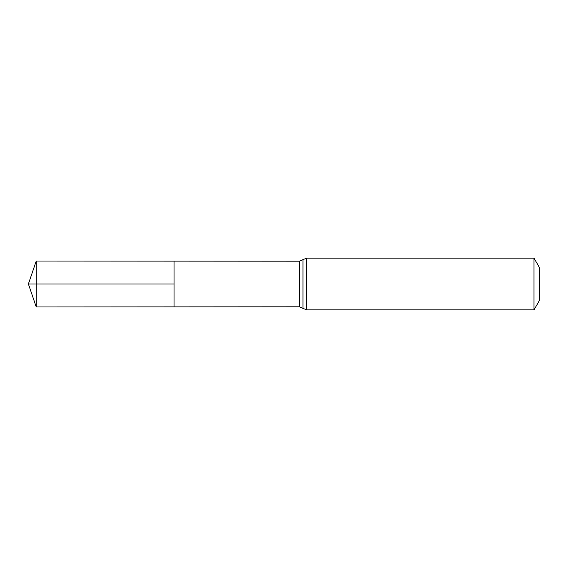 <?xml version="1.0" encoding="UTF-8"?>
<svg xmlns="http://www.w3.org/2000/svg" width="568" height="568" viewBox="0 0 568 568"><rect width="100%" height="100%" fill="white"/><g stroke="black" fill="none" stroke-linecap="round" stroke-linejoin="round"><path stroke-width="0.43" stroke-dasharray="2.84 2.13" d="M174.056 261.11L174.056 306.89L174.056 261.11M539.6 267.826L539.6 300.174M533.998 258.113L533.998 309.887M36.231 261.031L36.231 306.969M36.231 284L174.056 284M299.286 261.188L299.286 306.812M306.649 258.113L306.649 309.887M302.971 259.654L302.971 308.346"/><path stroke-width="0.85" d="M174.056 284L174.056 261.11L36.231 261.031L36.231 306.969L174.056 306.89L174.056 261.11L299.286 261.188L299.286 306.812L174.056 306.89L174.056 284M533.998 258.113L533.998 309.887L539.6 300.174L539.6 267.826L533.998 258.113L306.649 258.113L299.286 261.188M36.231 306.969L28.4 284L174.056 284L36.231 284M533.998 309.887L306.649 309.887L306.649 258.113M306.649 309.887L302.971 308.346L302.971 259.654M302.971 308.346L299.286 306.812M28.4 284L36.231 261.031"/></g></svg>

